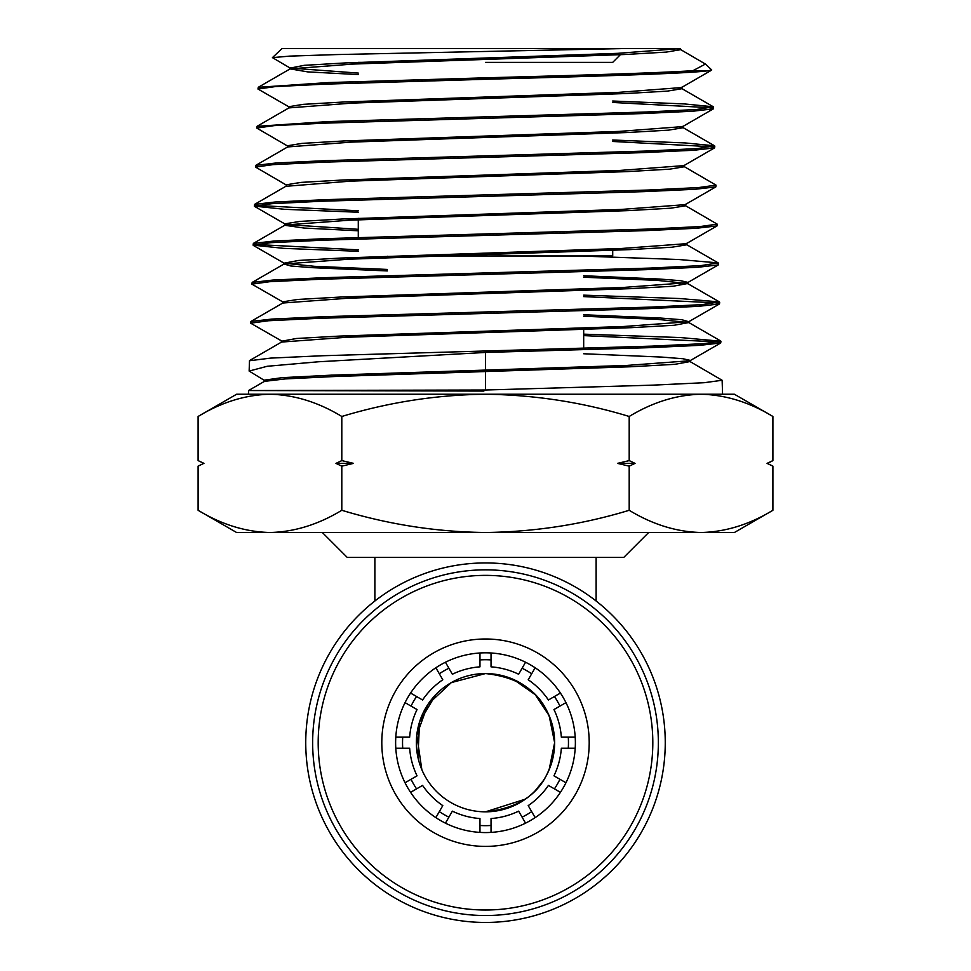 <?xml version="1.0" encoding="UTF-8"?>
<svg xmlns="http://www.w3.org/2000/svg" width="971" height="971" viewBox="0 0 971 971"><rect width="100%" height="100%" fill="white"/><g stroke="black" fill="none" stroke-linecap="round" stroke-linejoin="round"><path stroke-width="1.46" d="M596.121 601L596.121 557.403L347.23 557.403L322.336 532.509M596.121 557.403L623.77 557.403L648.664 532.509M485.5 562.937A179.756 179.756 0 0 1 665.256 742.694A179.756 179.756 0 0 1 485.5 922.45A179.756 179.756 0 0 1 305.744 742.694A179.756 179.756 0 0 1 485.5 562.937M421.851 769.675L416.777 735.193L427.908 704.412L451.309 682.601L485.5 673.558A69.135 69.135 0 0 0 416.365 742.694A69.135 69.135 0 0 0 485.5 811.829A69.135 69.135 0 0 0 554.635 742.694A69.135 69.135 0 0 0 485.5 673.558C528.722 678.244 551.771 701.293 554.635 742.669C551.795 784.083 528.758 807.132 485.5 811.829L525.445 799.121M435.736 694.702L419.581 721.854L417.906 757.198M374.879 601L374.879 557.403M535.239 790.71L543.153 780.854M549.113 769.772L554.635 742.681L549.113 715.603L535.239 694.678L513.574 679.506M358.287 63.855L358.275 62.362L396.836 62.375M440.858 255.968L612.713 255.968L612.713 250.324M272.414 57.629L282.076 48.55L624.074 48.55L336.233 54.582L289.771 56.112L272.414 57.629L290.171 68.067L358.287 73.08M264.476 380.45L249.146 371.068L249.474 360.751L270.642 358.105L322.433 355.738L652.014 346.125L703.065 343.685L720.919 341.246L680.695 337.568L583.68 334.158M583.68 335.602L719.317 341.962M720.919 341.246L720.725 342.969L699.86 345.336L648.276 347.703L485.5 352.449L485.5 390.014L652.973 385.135L704.193 382.708L722.133 380.268L690.029 361.564L674.821 364.331L630.47 366.771L334.934 376.505L285.328 378.921L264.428 381.36L248.54 390.548L248.43 394.238L269.95 394.238C294.444 394.833 318.403 402.249 341.804 416.474C388.922 402.2 436.829 394.796 485.5 394.238C534.79 394.894 582.697 402.297 629.196 416.474C652.658 402.225 676.605 394.821 701.05 394.238C725.543 394.833 749.503 402.249 772.904 416.474L772.904 460.606L767.369 463.519M722.133 380.268L722.57 394.238L236.608 394.238L198.096 416.474C221.558 402.225 245.505 394.821 269.95 394.238M705.432 64.062L711.694 69.936L708.563 70.665C690.964 73.541 591.788 76.406 485.5 79.27L324.654 84.149L275.339 86.589L257.97 89.029L258.262 87.293L328.441 82.559L485.5 77.814C573.157 75.459 658.095 73.056 692.966 70.665L705.432 64.062L680.258 49.363M708.563 70.665L692.966 70.665M713.6 107.089L713.382 108.837L693.015 111.204L642.936 113.558L323.768 123.183L274.186 125.623L256.745 128.051L257.048 126.315L327.688 121.581L646.686 111.981L696.304 109.529L713.357 106.81L684.324 103.921L612.713 101.02M612.713 102.453L712.083 107.817M714.814 146.123L714.62 147.859L694.216 150.226L643.834 152.593L323.015 162.193L273.118 164.633L255.531 167.073L255.81 165.349L276.25 162.97L326.717 160.603L647.742 151.003L697.433 148.563L714.571 145.832L685.138 142.931L612.713 140.018M612.713 141.463L713.272 146.839M716.04 185.145L715.833 186.893L695.309 189.248L644.72 191.615L322.032 201.228L271.941 203.667L254.305 206.107L254.608 204.371L275.157 202.004L325.868 199.638L648.604 190.013L698.55 187.573L716.04 185.145L683.936 166.442M717.253 224.167L717.047 225.903L696.401 228.27L645.509 230.637L321.255 240.25L270.824 242.689L253.091 245.129L253.382 243.393L274.077 241.026L325.103 238.66L649.368 229.047L699.642 226.607L717.253 224.167L685.15 205.476M718.479 263.202L718.285 264.925L697.627 267.292L646.492 269.659L320.381 279.26L269.72 281.699L251.865 284.139L252.157 282.427L272.863 280.061L324.108 277.682L650.376 268.069L700.819 265.629L718.224 262.91L678.875 259.512L583.68 256.138M719.693 302.212L719.487 303.959L698.683 306.314L647.329 308.681L319.398 318.306L268.554 320.746L250.652 323.173L250.943 321.45L271.807 319.083L323.355 316.716L651.14 307.091L701.899 304.651L719.45 301.932L679.906 298.546L583.68 295.148M583.68 296.604L718.152 302.94M257.97 89.029L290.038 107.49M256.745 128.051L287.719 146.111M255.531 167.073L286.518 185.133M358.287 210.792L255.895 205.379M254.305 206.107L284.588 209.311L358.287 212.236M358.287 249.85L254.657 244.401M253.091 245.129L283.666 248.358L358.287 251.295M251.865 284.139L283.993 302.612M250.652 323.173L282.779 341.634M198.096 510.285L236.608 532.509L734.392 532.509L772.904 510.285C749.442 524.522 725.495 531.938 701.05 532.509C676.556 531.914 652.597 524.51 629.196 510.285C582.697 524.449 534.79 531.865 485.5 532.509C436.829 531.962 388.922 524.546 341.804 510.285C318.342 524.522 294.395 531.938 269.95 532.509C245.457 531.914 221.497 524.51 198.096 510.285L198.096 466.141L203.886 463.349M198.096 460.606L203.946 463.373L198.096 460.606L198.096 416.474M341.804 510.285L341.804 466.141L335.954 463.373L341.804 460.606L341.804 416.474M629.196 510.285L629.196 466.141L617.495 463.373L629.196 460.606L629.196 416.474M341.804 460.606L353.505 463.373L341.804 466.141M772.904 510.285L772.904 466.141L767.054 463.373L772.904 460.606M629.196 460.606L635.046 463.373L629.196 466.141M772.904 416.474L734.392 394.238L701.05 394.238M485.5 390.014L248.54 390.548L483.874 391.058M249.146 371.068L267.231 366.273L318.476 361.77L485.5 352.449M624.074 48.55L680.525 48.55L617.592 53.344L345.312 62.933L304.287 65.324L290.171 68.067M680.525 48.55L680.562 49.691L666.312 52.094L625.445 54.485L352.971 64.074L290.135 68.88L307.734 71.89L358.287 74.573M680.355 87.973L681.788 88.725L667.393 91.116L626.234 93.519L352.145 103.108L288.897 107.902L257.048 126.315M681.569 127.007L682.989 127.747L668.509 130.15L627.06 132.542L351.15 142.13L287.671 146.937L255.81 165.349M684.179 165.276L684.227 166.769L669.711 169.16L628.055 171.564L350.434 181.152L286.178 186.286L286.227 184.793L300.937 182.402L342.775 179.999L620.226 170.411L683.887 165.616L714.62 147.859M685.392 204.311L685.441 205.803L670.743 208.195L628.771 210.598L349.499 220.186L285.231 224.981L253.382 243.393M715.833 186.893L685.113 204.65L621.027 209.445L341.962 219.021L299.845 221.424L284.989 223.816L284.94 225.308L304.129 228.051L358.287 230.795M686.606 243.333L686.655 244.813L671.92 247.217L629.693 249.62L348.589 259.208L284.018 264.015L290.802 265.981L311.509 267.632L387.32 270.933M583.68 277.233L657.112 280.376L687.602 283.52L673.085 286.239L630.628 288.642L347.861 298.231L282.804 303.025L250.943 321.45M583.68 316.243L657.974 319.398L688.815 322.542L674.117 325.273L631.344 327.664L346.841 337.265L281.566 342.059L249.717 360.472M688.827 361.151L690.029 361.564M711.634 70.13L681.448 87.572L618.515 92.366L344.571 101.955L303.231 104.346L288.654 106.737L288.605 108.23M713.382 108.837L682.649 126.606L619.231 131.401L343.552 140.977L302.017 143.38L287.428 145.771L287.38 147.264M286.409 224.556L358.287 229.314M717.047 225.903L686.315 243.672L621.841 248.467L340.955 258.055L298.631 260.446L284.066 263.177L314.373 266.309L387.32 269.44M583.68 275.752L659.782 279.053L680.647 280.704L687.844 282.355L687.881 283.835M718.285 264.925L687.553 282.682L622.848 287.477L340.238 297.065L297.587 299.469L282.561 301.86L282.512 303.353M583.68 314.75L660.705 318.063L681.836 319.726L688.767 321.717L623.564 326.511L339.316 336.1L296.434 338.491L281.614 341.222M583.68 353.76L661.542 357.073L682.916 358.736L690.272 360.399L690.308 361.892M720.725 342.969L689.98 360.739L626.489 365.448L331.378 375.158L282.258 377.658L264.221 380.159L264.173 381.639M635.046 463.373L617.495 463.373M353.505 463.373L335.954 463.373M485.5 62.375L612.713 62.375L620.372 54.716M485.5 832.572A89.878 89.878 0 0 1 395.622 742.694A89.878 89.878 0 0 1 485.5 652.815A89.878 89.878 0 0 1 575.378 742.694A89.878 89.878 0 0 1 485.5 832.572M485.5 846.396A103.703 103.703 0 0 1 381.797 742.694A103.703 103.703 0 0 1 485.5 638.991A103.703 103.703 0 0 1 589.203 742.694A103.703 103.703 0 0 1 485.5 846.396M485.5 910.009A167.315 167.315 0 0 0 652.815 742.694A167.315 167.315 0 0 0 485.5 575.378A167.315 167.315 0 0 0 318.185 742.694A167.315 167.315 0 0 0 485.5 910.009M485.5 915.532A172.85 172.85 0 0 0 658.35 742.694A172.85 172.85 0 0 0 485.5 569.843A172.85 172.85 0 0 0 312.65 742.694A172.85 172.85 0 0 0 485.5 915.532M445.434 823.153L452.365 811.149A76.054 76.054 0 0 0 479.965 818.541L479.965 832.402M525.566 823.153L518.635 811.149A76.054 76.054 0 0 1 491.035 818.541L491.035 832.402M435.858 817.618L442.788 805.614A76.054 76.054 0 0 1 422.579 785.405L410.575 792.336M560.425 792.336L548.421 785.405A76.054 76.054 0 0 1 528.212 805.614L535.142 817.618M575.208 748.228L561.347 748.228A76.054 76.054 0 0 1 553.956 775.829L565.959 782.76M395.792 748.228L409.653 748.228A76.054 76.054 0 0 0 417.045 775.829L405.041 782.76M565.959 702.628L553.956 709.558A76.054 76.054 0 0 1 561.347 737.159L575.208 737.159M395.792 737.159L409.653 737.159A76.054 76.054 0 0 1 417.045 709.558L405.041 702.628M535.142 667.769L528.212 679.773A76.054 76.054 0 0 1 548.421 699.982L560.425 693.051M491.035 652.985L491.035 666.846A76.054 76.054 0 0 1 518.635 674.238L525.566 662.234M435.858 667.769L442.788 679.773A76.054 76.054 0 0 0 422.579 699.982L410.575 693.051M445.434 662.234L452.365 674.238A76.054 76.054 0 0 1 479.965 666.846L479.965 652.985M448.905 817.145A82.96 82.96 0 0 1 439.317 811.622M416.571 788.877A82.96 82.96 0 0 1 411.049 779.288M402.722 748.228A82.96 82.96 0 0 1 402.722 737.159M411.049 706.087A82.96 82.96 0 0 1 416.571 696.51M439.317 673.765A82.96 82.96 0 0 1 448.905 668.242M479.965 659.916A82.96 82.96 0 0 1 491.035 659.916M522.095 668.242A82.96 82.96 0 0 1 531.683 673.765M554.429 696.51A82.96 82.96 0 0 1 559.951 706.087M568.278 737.159A82.96 82.96 0 0 1 568.278 748.228M559.951 779.288A82.96 82.96 0 0 1 554.429 788.877M531.683 811.622A82.96 82.96 0 0 1 522.095 817.145M491.035 825.471A82.96 82.96 0 0 1 479.965 825.471M358.287 237.519L358.287 218.341M387.32 256.247L387.32 257.74M289.831 69.208L289.88 67.727M681.788 88.725L681.739 87.232M682.989 127.747L682.953 126.254M283.726 264.33L283.775 262.85M689.094 322.87L689.046 321.389M281.287 342.375L281.323 340.894M285.28 224.155L254.548 206.386M284.066 263.177L253.334 245.42M688.767 321.717L719.487 303.959M258.262 87.293L290.135 68.88M713.357 106.81L681.496 88.397M714.571 145.832L682.698 127.407M254.608 204.371L286.469 185.947M718.224 262.91L686.363 244.486M252.157 282.427L284.018 264.015M719.45 301.932L687.602 283.52M720.676 340.967L688.815 322.542M767.236 463.373L772.904 466.141M203.764 463.373L198.096 466.141M583.68 329.497L583.68 348.334M612.713 133.161L612.713 131.668M612.713 94.102L612.713 92.609"/></g></svg>
